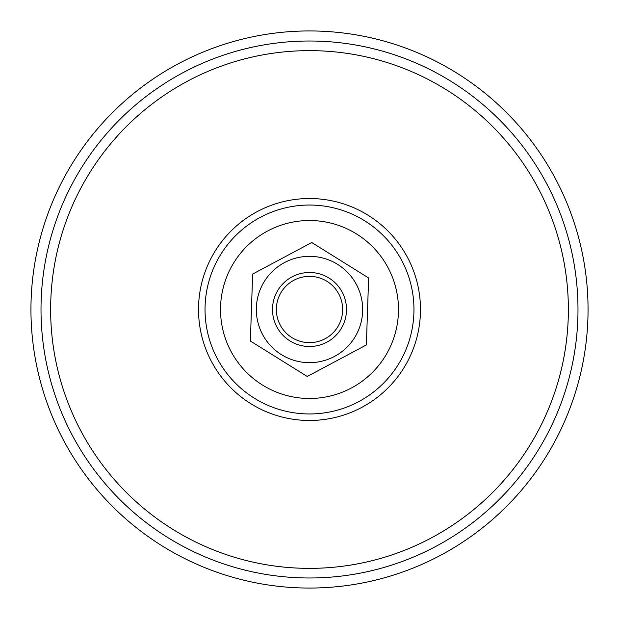 <?xml version="1.0" encoding="UTF-8"?>
<svg xmlns="http://www.w3.org/2000/svg" width="619" height="619" viewBox="0 0 619 619"><rect width="100%" height="100%" fill="white"/><g stroke="black" fill="none" stroke-linecap="round" stroke-linejoin="round"><path stroke-width="0.93" d="M278.093 289.924A37.008 37.008 0 0 0 308.247 346.485A37.008 37.008 0 0 0 342.16 292.091A37.008 37.008 0 0 0 278.093 289.924M281.374 291.967A33.14 33.14 0 0 1 338.748 293.909A33.14 33.14 0 0 1 308.378 342.624A33.14 33.14 0 0 1 281.374 291.967M368.359 223.204A104.456 104.456 0 0 1 395.796 368.359A104.456 104.456 0 0 1 250.641 395.796A104.456 104.456 0 0 1 223.204 250.641A104.456 104.456 0 0 1 368.359 223.204A104.456 104.456 0 0 1 395.796 368.359A104.456 104.456 0 0 1 250.641 395.796A104.456 104.456 0 0 1 223.204 250.641M158.209 531.303A268.491 268.491 0 0 1 87.697 158.209A268.491 268.491 0 0 1 460.791 87.697A268.491 268.491 0 0 1 531.303 460.791A268.491 268.491 0 0 1 158.209 531.303M152.537 539.621A278.558 278.558 0 0 1 79.379 152.537A278.558 278.558 0 0 1 466.463 79.379A278.558 278.558 0 0 1 539.621 466.463A278.558 278.558 0 0 1 152.537 539.621M311.767 242.532L368.63 277.977L366.363 344.945L307.233 376.468L250.37 341.023L252.637 274.055L311.767 242.532M354.617 337.626A53.164 53.164 0 0 0 337.626 264.383A53.164 53.164 0 0 0 264.383 281.374A53.164 53.164 0 0 0 281.374 354.617A53.164 53.164 0 0 0 354.617 337.626M236.35 258.835A88.981 88.981 0 0 1 389.862 271.292A88.981 88.981 0 0 1 302.621 398.218A88.981 88.981 0 0 1 235.994 259.361A88.981 88.981 0 0 1 236.35 258.835M217.818 246.966A110.979 110.979 0 0 1 372.034 217.818A110.979 110.979 0 0 1 401.182 372.034A110.979 110.979 0 0 1 246.966 401.182A110.979 110.979 0 0 1 217.818 246.966M163.633 523.357A258.866 258.866 0 0 1 95.643 163.633A258.866 258.866 0 0 1 455.367 95.643A258.866 258.866 0 0 1 523.357 455.367A258.866 258.866 0 0 1 163.633 523.357"/></g></svg>
